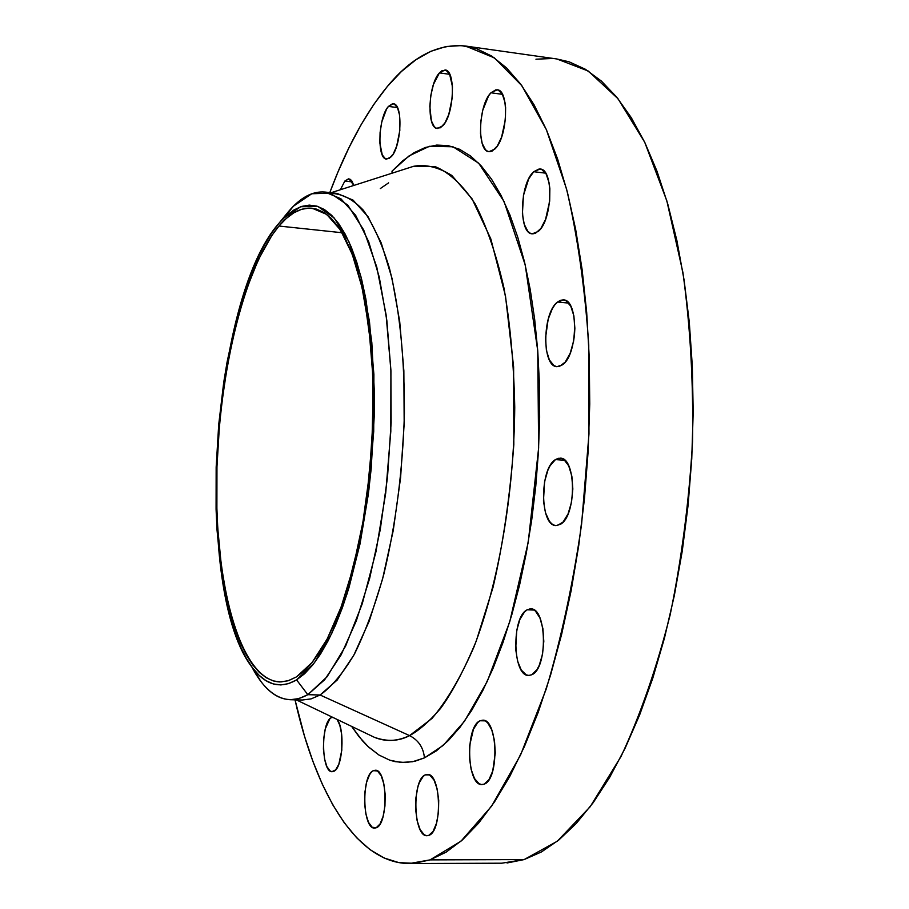 <?xml version="1.0" encoding="UTF-8"?>
<svg xmlns="http://www.w3.org/2000/svg" width="909" height="909" viewBox="0 0 909 909"><rect width="100%" height="100%" fill="white"/><g stroke="black" fill="none" stroke-linecap="round" stroke-linejoin="round"><path stroke-width="1.36" d="M531.765 674.751L528.663 675.455C512.506 676.466 511.29 616.87 527.209 609.791L534.185 610.075L527.209 609.791L524.55 611.893L519.925 619.393L516.766 630.267L515.687 649.276L517.573 661.059L521.266 670.047L526.243 674.876L528.981 675.455L531.765 674.751L536.992 669.603L539.23 665.354L542.514 654.31L543.809 641.345L542.878 628.517L539.901 617.859L535.356 610.984L532.719 609.314L529.958 608.916L527.209 609.791L530.731 608.894C546.9 607.587 547.968 668.694 531.765 674.751M560.319 524.357L556.001 525.55C539.821 526.163 539.412 468.703 555.433 459.602L564.762 460.249L555.433 459.602L550.093 465.738L547.843 470.351L544.559 481.759L543.468 501.075L545.457 512.653L549.331 521.164L551.82 523.845L554.547 525.3L557.41 525.482L563.137 521.982L568.102 513.801L571.522 502.188L572.84 488.94L571.852 476.157L568.716 465.851L563.955 459.602L561.183 458.306L558.308 458.318L555.433 459.602L560.205 458.159C576.42 457.307 576.613 516.278 560.319 524.357M562.421 364.85L557.012 366.668C541.73 366.872 542.253 312.878 557.558 302.015L568.761 303.106L557.558 302.015L554.797 304.89L552.252 308.833L548.161 319.275L545.491 338.239L546.411 350.351L549.377 359.964L553.967 365.611L556.683 366.634L559.535 366.384L565.228 362.089L570.159 353.328L573.556 341.42L574.488 334.853L574.863 328.217L573.874 315.821L570.761 306.174L566.023 300.743L563.273 299.89L560.421 300.322L557.558 302.015L563.421 299.902C578.76 299.493 577.965 354.953 562.421 364.85M538.219 231.443L532.242 233.829C518.437 233.783 519.664 183.607 533.708 171.71L545.627 173.153L533.708 171.71L528.686 178.903L523.448 195.469L522.402 213.956L524.254 224.353L527.89 231.352L530.22 233.215L532.788 233.863L535.481 233.272L540.878 228.454L545.548 219.444L549.672 201.173L549.854 188.629L549.127 182.993L546.195 174.108L541.719 169.472L539.128 168.983L533.708 171.71L540.094 169.017C553.967 168.892 552.467 220.421 538.219 231.443M494.882 149.019L488.997 151.701C476.759 151.576 478.327 104.876 490.94 92.786L502.427 94.331L490.94 92.786L488.553 95.911L482.759 110.25L480.713 122.056L480.509 133.668L482.168 143.372L485.474 149.712L487.599 151.303L489.928 151.723L492.394 150.951L497.314 145.974L501.609 137.089L505.415 119.488L505.609 107.592L504.961 102.319L502.313 94.127L498.257 90.071L495.894 89.798L490.94 92.786L497.189 89.798C509.494 89.764 507.665 137.702 494.882 149.019M442.74 125.862L437.377 128.51C426.491 128.464 428.116 84.514 439.399 72.902L449.75 74.311L439.399 72.902L433.491 84.378L430.889 95.059L429.821 106.353L431.377 120.817L434.309 126.737L436.206 128.18L440.501 127.749L444.921 122.942L448.773 114.466L452.239 97.797L452.455 86.582L449.569 73.947L445.955 70.198L441.626 70.902L439.399 72.902L445.058 69.97C456 69.879 454.148 114.932 442.74 125.862M391.234 156.757L386.598 159.132C376.735 159.211 378.235 117.125 388.45 106.41L397.438 107.569L388.45 106.41L386.518 109.182L381.791 121.954L380.087 132.509L379.837 142.906L382.257 154.905L385.393 158.745L389.234 158.473L393.199 154.064L396.676 146.144L399.824 130.453L399.574 115.102L397.517 107.751L394.313 104.069L392.427 103.796L388.45 106.41L393.336 103.796C403.255 103.581 401.562 146.656 391.234 156.757M340.341 189.754L344.841 181.05L352.499 181.936L344.841 181.05L340.341 189.754M333.819 771.309L332.205 771.696C321.195 772.809 320.593 722.121 331.49 717.496L333.148 717.542L331.49 717.496L329.706 719.008L325.308 728.859L323.695 738.551L323.434 749.096L324.558 758.958L326.91 766.639L330.16 770.991L331.978 771.673L335.626 769.889L338.852 764.162L341.807 750.198L341.659 734.222L339.807 725.212L337.057 719.405C345.193 728.779 342.727 768.31 333.819 771.309L333.819 771.309M376.178 827.781L374.667 828.088C362.327 829.36 361.214 774.9 373.406 770.662L376.951 770.707L373.406 770.662L371.44 772.139L369.611 774.638L366.611 782.274L364.861 792.409L364.6 803.556L365.884 814.055L368.52 822.361L372.133 827.201L376.178 827.781L380.053 823.974L383.132 816.316L384.95 805.976L385.2 794.58L383.848 783.899L381.121 775.616L377.451 770.98L373.406 770.662L375.19 770.253C387.529 768.707 388.575 824.349 376.178 827.781M484.133 784.137L481.975 784.569C466.715 785.842 465.124 726.155 480.145 720.757L485.201 720.86L482.679 720.189L480.145 720.757L477.702 722.519L473.43 729.313L469.669 745.448L469.453 757.845L471.146 769.446L474.509 778.524L479.066 783.706L481.577 784.547L484.133 784.137L488.94 779.695L492.746 770.991L495.28 753.016L494.473 740.505L491.769 729.87L487.622 722.746L485.201 720.86L480.145 720.757L482.679 720.189C497.927 718.599 499.427 779.729 484.133 784.137M428.73 835.394L427.082 835.701C413.231 837.053 411.732 779.297 425.389 774.854L429.321 774.911L425.389 774.854L423.185 776.411L419.344 782.66L417.833 787.114L415.913 797.841L415.663 809.635L417.14 820.77L420.128 829.587L424.196 834.735L426.446 835.655L428.73 835.394L433.059 831.394L436.49 823.304L438.479 812.351L438.717 800.272L437.149 788.944L434.059 780.161L429.923 775.229L427.662 774.457L425.389 774.854L427.355 774.445C441.195 772.786 442.626 831.86 428.73 835.394M392.029 171.153L392.04 173.199L392.029 171.153L409.084 155.893L429.446 146.281L452.989 146.769L478.679 163.188L504.063 201.514L525.243 265.042L537.742 350.726L538.639 447.955L528.231 542.264L509.722 621.824L487.292 681.33L464.419 721.337L443.16 745.437L424.446 757.879L415.208 761.151L405.414 762.549L395.12 761.651L389.813 760.197L378.973 755.038L367.975 746.471L362.475 740.778L351.624 726.393L359.032 736.699L368.69 747.141L378.962 755.027L389.768 760.185L401.017 762.458L412.606 761.731L424.446 757.879L436.411 750.834L448.364 740.562L460.181 727.052L471.691 710.361L482.77 690.601L493.246 667.922L502.984 642.527L511.824 614.7L519.641 584.76L526.3 553.058L531.708 520.028L535.776 486.088L538.435 451.728L539.651 417.39L539.423 383.575L537.742 350.726L534.662 319.275L530.242 289.63L524.561 262.144L517.732 237.124L509.858 214.831L501.075 195.446L491.508 179.13L481.293 165.972L470.578 156.007L459.488 149.235L448.171 145.622L436.729 145.076L425.287 147.497L413.959 152.757L402.846 160.7L392.029 171.153M388.62 182.857L380.326 188.549L388.62 182.857M369.293 734.858L374.406 737.313C387.257 741.869 398.971 741.301 409.561 735.608C418.47 740.165 423.435 747.584 424.446 757.879C423.435 747.584 418.47 740.165 409.561 735.608L432.025 718.417C446.887 700.828 460.818 677.125 473.816 647.31C498.564 583.226 514.051 494.076 514.744 407.243C513.892 364.475 510.324 324.808 504.018 288.267C496.325 254.44 486.656 226.273 475.032 203.741C462.59 184.879 449.273 172.483 435.07 166.563L413.561 166.313L331.046 192.731M330.967 193.378C342.227 193.662 353.056 199.321 363.43 210.343C373.326 224.512 381.996 243.782 389.427 268.166C399.608 308.992 404.596 357.521 404.414 413.743C402.687 470.68 395.835 524.129 383.859 574.09C375.269 604.974 365.532 631.494 354.669 653.639C343.397 672.83 331.876 686.613 320.093 694.999L307.821 694.681L296.584 679.898C280.381 689.192 265.78 685.284 252.782 668.172C193.015 593.85 210.672 299.902 278.858 223.398L288.38 211.729L278.858 223.398L283.631 218.205L300.686 206.729L317.832 206.411L334.217 218.001L348.908 241.658L360.953 276.745L369.497 321.763L373.883 374.372L373.713 431.434L368.94 489.394L359.873 544.571L347.17 593.566L331.694 633.596L314.48 662.718L296.584 679.898L307.821 694.681L327.058 676.785L345.59 646.129L362.259 603.758L375.962 551.752L385.711 493.076L390.813 431.389L390.915 370.656L386.086 314.753L376.758 267.007L363.68 229.943L347.806 205.104L330.16 193.128L311.742 193.765L293.482 206.161L288.38 211.729C300.345 197.514 312.571 190.958 325.058 192.06L340.875 198.753L355.646 215.331L368.668 241.669L379.258 277.109L386.825 320.377L390.87 369.702L391.131 422.787L387.518 477.032L380.235 529.754L369.656 578.374L356.396 620.642L341.159 654.81L324.706 679.693L307.821 694.681L320.093 694.999L337.182 680.046L353.806 655.219L369.213 621.142L382.587 578.965L393.245 530.47L400.574 477.873L404.175 423.742L403.857 370.781L399.71 321.559L392.006 278.37L381.246 242.998L368.031 216.694L353.067 200.116L337.034 193.412L325.058 192.06M320.093 694.999L409.561 735.608L320.093 694.999L311.117 698.885L302.311 700.021L311.117 698.885L320.093 694.999M507.029 862.982L524.107 859.584L557.331 841.2L590.18 806.737L621.04 756.47C640.163 715.553 656.514 668.433 670.092 615.12C681.602 559.24 689.09 501.404 692.544 441.615C693.487 382.189 690.272 325.82 682.909 272.495L666.842 200.855L644.731 142.293L618.018 98.751L588.248 71.038L556.933 58.983L465.476 46.029L494.405 57.881L521.834 85.673L546.366 129.635L566.546 188.992C577.476 235.579 584.873 287.528 588.748 344.806L588.975 433.934L581.59 524.266C573.045 583.533 561.262 638.425 546.252 688.942L520.596 754.902L491.633 806.113L460.977 841.189L430.082 859.88L524.107 859.584L541.457 851.938L558.91 839.927L576.226 823.497L593.213 802.647L609.609 777.456L625.176 748.107L639.663 714.86L652.832 678.046L664.456 638.118L674.319 595.6L682.25 551.093L688.09 505.222L691.76 458.704L693.181 412.231L692.34 366.52L689.295 322.252L684.091 280.063L676.875 240.521L667.797 204.139L657.037 171.324L644.788 142.418L631.278 117.647L616.734 97.161L601.372 81.049L585.407 69.277L569.057 61.801L556.774 58.96M409.584 863.55L501.802 863.198L524.107 859.584L430.082 859.88L446.205 852.108L462.442 839.893L478.6 823.168L494.473 801.943L509.847 776.286L524.482 746.38L538.139 712.486L550.604 674.967L561.648 634.255L571.091 590.907L578.738 545.514L584.453 498.757L588.146 451.341L589.748 403.982L589.248 357.43L586.68 312.366L582.101 269.45L575.636 229.261L567.421 192.322L557.615 159.041L546.423 129.771L534.026 104.728L520.652 84.082L506.506 67.88L491.78 56.119L476.68 48.734L461.386 45.598L446.058 46.518L430.866 51.302L415.936 59.733L401.392 71.538L387.348 86.48L373.894 104.285L361.112 124.703L349.067 147.474L337.818 172.346L329.808 192.594C346.136 148.712 365.316 113.341 387.348 86.48C411.993 56.71 438.036 43.234 465.476 46.029M296.47 676.898L287.994 680.807L279.677 681.943C241.328 679.909 216.012 590.146 216.615 486.167C217.035 382.11 242.396 270.007 278.961 226.034L342.102 232.738L278.961 226.034C289.812 213.195 300.879 207.263 312.151 208.229L326.729 214.422L340.318 229.841L352.272 254.35L361.987 287.278L368.918 327.49L372.633 373.281L372.872 422.594L369.577 473.021L362.93 522.084L353.26 567.432L341.125 606.973L327.138 639.061L312.026 662.57L296.47 676.898L304.379 670.797L312.253 662.286L320.025 651.401L327.581 638.22L334.842 622.813L341.716 605.326L348.102 585.941L359.089 542.264L363.543 518.482L367.202 493.78L371.963 442.853L373.144 392.063L372.36 367.52L370.69 343.954L364.804 300.856L360.691 281.801L355.873 264.689L350.431 249.668L344.431 236.863L337.955 226.364L331.092 218.228L323.922 212.479L316.537 209.115L309.003 208.081L301.413 209.354L293.823 212.831L286.324 218.433L278.961 226.034L271.814 235.545L258.338 259.69L246.316 289.778L240.93 306.674L231.625 343.466L227.75 363.055L221.66 403.857L219.489 424.787L216.956 466.931L216.887 508.472L217.785 528.64L221.466 567.011L227.602 601.769L236.079 631.698L241.146 644.47L246.725 655.594L252.782 664.934L259.281 672.353L266.178 677.728L273.404 680.955L280.904 681.943L288.619 680.602L296.47 676.898M458.534 727.473L459.238 728.245M552.513 58.494L535.958 59.199M430.082 859.88L409.425 863.55C357.282 863.505 316.048 794.409 295.027 699.839L304.549 736.347L312.923 761.412L322.365 784.353L332.83 804.919L344.295 822.827L356.714 837.825L370.008 849.631L384.098 857.982L398.881 862.63L414.265 863.334L430.082 859.88M353.874 185.425L351.715 180.709L350.158 179.289L348.442 178.868L344.841 181.05L348.954 178.88L353.874 185.425M332.342 717.144L331.49 717.496L332.342 717.144M296.277 699.873L374.406 737.313C385.632 741.96 397.347 741.392 409.561 735.608C418.969 730.552 429.287 721.519 440.513 708.509C452.216 692.522 464.124 670.058 476.225 641.118L493.042 587.328C503.029 544.434 509.96 496.848 513.824 444.569L513.619 366.895L505.495 296.027L490.826 238.908L472.066 198.844L451.75 175.403C438.183 167.074 425.446 164.04 413.561 166.313L408.152 168.04M307.821 694.681L298.959 698.578L290.255 699.725C275.563 698.851 262.746 687.897 251.804 666.865L260.894 681.443C274.779 699.794 290.425 704.214 307.821 694.681M296.584 679.898L288.63 683.625L280.824 684.943L273.223 683.92L265.905 680.625L258.94 675.148L252.361 667.615L246.237 658.139L240.59 646.867L235.465 633.914L226.898 603.61L220.705 568.432L216.99 529.595L216.081 509.199L216.16 467.181L218.717 424.56L223.705 382.541L227.068 362.123L235.442 323.24L245.828 287.971L257.997 257.508L264.655 244.453L271.621 233.034L278.858 223.398L286.301 215.672L293.902 209.979L301.583 206.423L309.276 205.116L316.911 206.127L324.399 209.513L331.66 215.308L338.614 223.523L345.181 234.124L351.26 247.078L356.782 262.281L361.68 279.608L365.85 298.913L371.826 342.579L374.326 391.336L374.19 416.901L371.167 468.794L368.304 494.462L360.078 543.605L348.931 587.862L342.454 607.507L335.478 625.21L328.115 640.8L320.457 654.139L312.582 665.138L304.595 673.739L296.584 679.898M293.482 206.161L283.631 218.205M302.311 700.021L290.255 699.725M260.894 681.443L252.782 668.172"/></g></svg>
